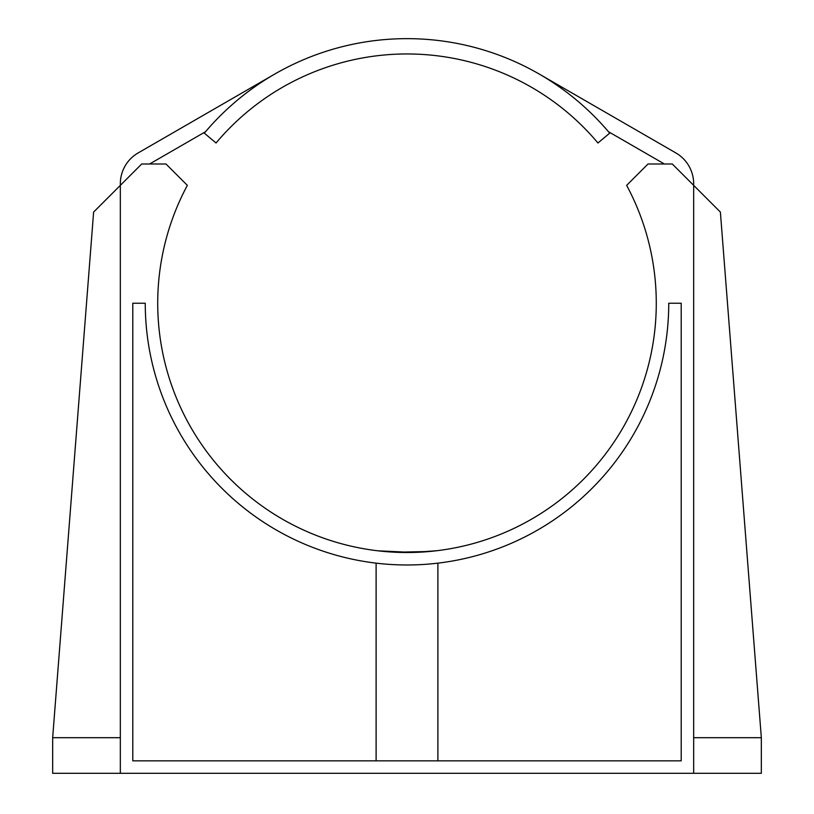 <?xml version="1.0" encoding="UTF-8"?>
<svg xmlns="http://www.w3.org/2000/svg" width="814" height="814" viewBox="0 0 814 814"><rect width="100%" height="100%" fill="white"/><g stroke="black" fill="none" stroke-linecap="round" stroke-linejoin="round"><path stroke-width="1.22" d="M429.375 551.505L395.309 552.238L377.37 550.742M378.032 550.824L412.82 552.441L436.63 550.742M435.877 550.834L430.718 551.383M656.277 303.235A249.277 249.277 0 0 1 407 552.513A249.277 249.277 0 0 1 187.352 185.358L165.985 163.99L141.697 163.99L93.62 212.067L52.666 737.688L52.666 773.3L693.67 773.3L693.67 185.358L672.303 163.99L648.015 163.99L626.648 185.358A249.277 249.277 0 0 1 656.277 303.235M693.67 773.3L761.334 773.3L761.334 737.688L720.38 212.067L693.67 185.358L693.67 183.781A35.613 35.613 0 0 0 675.864 152.94L539.295 74.094M52.666 737.688L120.33 737.688L120.33 183.781A35.613 35.613 0 0 1 138.136 152.94L274.705 74.094M608.455 131.695L664.387 163.99M205.545 131.695L149.613 163.99M132.794 760.836L681.206 760.836L681.206 303.235L668.742 303.235A261.742 261.742 0 0 1 407 564.977A261.742 261.742 0 0 1 145.258 303.235L132.794 303.235L132.794 760.836M376.109 760.836L376.109 563.146M437.891 563.146L437.891 760.836M120.33 737.688L120.33 773.3M609.686 133.16A264.591 264.591 0 0 0 204.314 133.16L216.046 142.999A249.277 249.277 0 0 1 597.954 142.999L609.686 133.16M761.334 737.688L693.67 737.688"/></g></svg>
